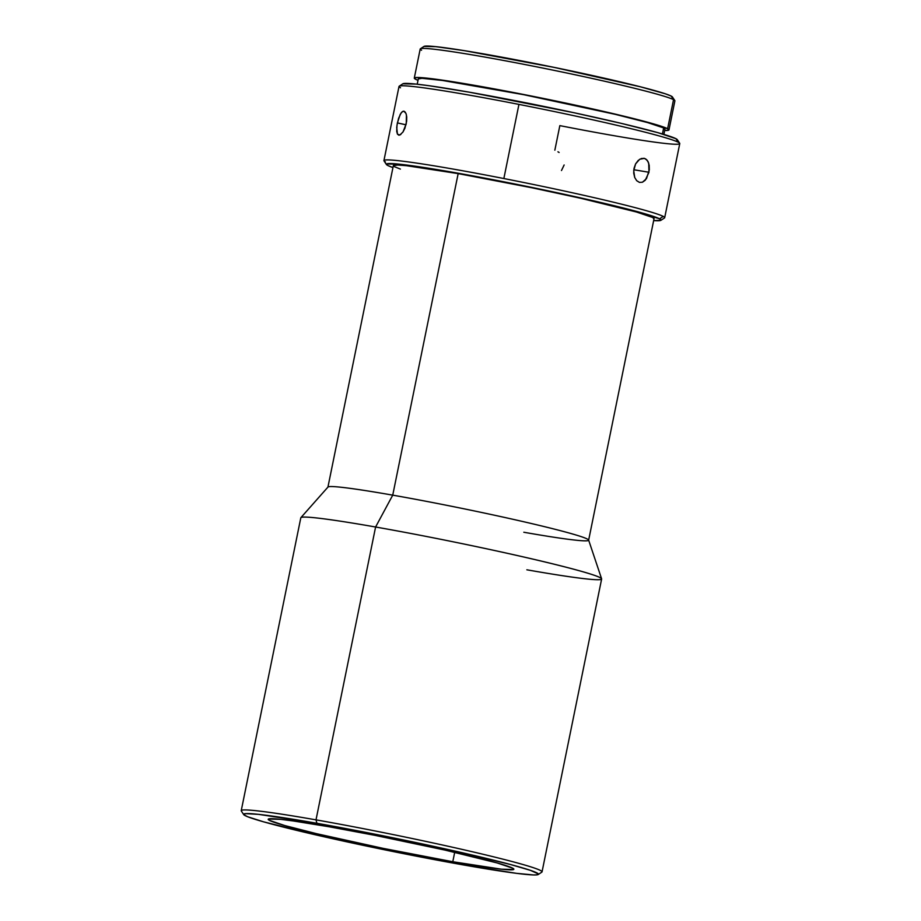 <?xml version="1.0" encoding="UTF-8"?>
<svg xmlns="http://www.w3.org/2000/svg" width="921" height="921" viewBox="0 0 921 921"><rect width="100%" height="100%" fill="white"/><g stroke="black" fill="none" stroke-linecap="round" stroke-linejoin="round"><path stroke-width="1.38" d="M400.508 87.771A143.262 6.389 11.5 0 1 399.207 86.206A143.262 6.389 11.5 0 1 518.937 104.407L503.856 178.536A143.262 6.389 -168.5 0 0 384.011 160.887L386.406 164.502A140.188 6.251 11.5 0 1 511.224 183.256A140.188 6.251 11.5 0 1 659.609 218.807L663.201 216.389A143.262 6.389 -168.5 0 0 503.856 178.536L518.937 104.407A143.262 6.389 -168.5 0 0 399.012 86.459L383.93 160.588A143.262 6.389 11.5 0 1 503.856 178.536A143.262 6.389 11.5 0 1 663.201 216.389A143.262 6.389 11.5 0 1 664.686 217.701L679.767 143.572A143.262 6.389 -168.5 0 0 678.282 142.26L675.91 138.68A140.188 6.251 -168.5 0 0 533.65 104.349A140.188 6.251 -168.5 0 0 402.822 83.811L415.878 84.076L429.75 85.814L469.503 92.215L573.518 112.627L621.951 123.529L657.905 132.67L675.91 138.68L678.282 142.26A143.262 6.389 11.5 0 1 679.686 143.273A143.262 6.389 11.5 0 1 559.841 125.624L554.845 150.181M660.875 220.338A140.188 6.251 11.5 0 1 653.657 220.603L660.91 220.326L659.609 218.807A140.188 6.251 11.5 0 1 660.875 220.338L664.49 217.955A143.262 6.389 -168.5 0 0 663.201 216.389L659.609 218.807L625.589 208.549L582.567 198.337L530.588 187.17L453.201 172.354L399.576 164.214L386.498 163.973L387.787 165.481L392.956 167.564A140.188 6.251 11.5 0 1 387.787 165.481A140.188 6.251 11.5 0 1 386.406 164.502M385.427 161.9A143.262 6.389 11.5 0 1 383.93 160.588M400.865 134.431L398.897 135.203L397.458 134.155L396.721 127.524L397.388 122.907L406 124.807L397.388 122.907L400.186 114.457L401.982 111.936L403.789 111.153L405.988 113.433L406.725 116.898L406.633 121.307L404.906 128.226L402.984 132.002L399.829 135.042L397.458 134.155L396.721 131.461L396.986 125.256L398.597 118.314L401.061 113.007L402.891 111.314M518.937 104.407A143.262 6.389 11.5 0 1 678.282 142.26A143.262 6.389 -168.5 0 0 518.937 104.407M664.812 129.297L663.661 127.938L662.429 133.971L663.661 127.938A125.866 5.618 -168.5 0 0 533.178 96.567A125.866 5.618 -168.5 0 0 418.295 78.907L417.213 84.214M668.98 129.907L674.886 100.861A129.953 5.802 -168.5 0 0 673.539 99.664L671.167 96.072A126.879 5.664 -168.5 0 0 542.411 65A126.879 5.664 -168.5 0 0 423.994 46.418L420.379 48.813A129.953 5.802 11.5 0 1 541.663 67.843A129.953 5.802 11.5 0 1 673.539 99.664A129.953 5.802 -168.5 0 0 538.82 67.268A129.953 5.802 -168.5 0 0 420.195 49.043L414.289 78.089A129.953 5.802 11.5 0 1 532.914 96.325A129.953 5.802 11.5 0 1 667.621 128.71L673.539 99.664L667.621 128.71L668.819 130.114L664.674 130.506A129.953 5.802 11.5 0 0 668.98 129.907A129.953 5.802 11.5 0 0 667.621 128.71L650.94 123.149L617.6 114.676L523.082 94.379L439.421 79.713L418.134 77.479L414.438 77.882L415.647 79.275A129.953 5.802 11.5 0 1 414.289 78.089M421.553 50.229A129.953 5.802 11.5 0 1 420.379 48.813M588.634 540.224L654.048 218.668A133.027 5.94 -168.5 0 0 589.21 200.214A133.027 5.94 -168.5 0 0 458.163 173.609L392.737 495.153A133.027 5.94 11.5 0 1 523.784 521.758A133.027 5.94 11.5 0 1 588.634 540.224A133.027 5.94 11.5 0 1 523.819 532.246M601.609 578.814L588.623 540.063A133.027 5.94 -168.5 0 0 392.737 495.153L375.595 527.008A153.485 6.85 11.5 0 1 601.609 578.814A153.485 6.85 11.5 0 1 526.847 569.8M538.221 874.513L541.836 872.129A153.485 6.85 -168.5 0 0 470.113 851.234A153.485 6.85 -168.5 0 0 316.007 819.863L375.595 527.008L316.007 819.863A153.485 6.85 11.5 0 1 467.223 850.567A153.485 6.85 11.5 0 1 542.043 871.865L601.632 578.998A153.485 6.85 -168.5 0 0 526.812 557.7A153.485 6.85 -168.5 0 0 375.595 527.008A153.485 6.85 -168.5 0 0 300.81 517.798L241.233 810.664A153.485 6.85 11.5 0 1 316.007 819.863L316.916 823.293A150.422 6.712 11.5 0 1 467.926 854.032A150.422 6.712 11.5 0 1 538.221 874.513A150.422 6.712 11.5 0 1 465.14 865.233L396.318 852.19L326.253 837.27L263.602 821.843L247.576 816.72L243.72 814.601L245.516 813.623L258.617 814.371L316.916 823.293L385.726 836.349L455.791 851.257L510.568 864.531L530.45 870.357L538.336 873.925L536.54 874.904L533.524 874.95L516.451 873.327L465.14 865.233A150.422 6.712 11.5 0 1 243.708 814.601A150.422 6.712 11.5 0 1 316.916 823.293L316.007 819.863A153.485 6.85 -168.5 0 0 241.314 810.987L243.708 814.601M406.449 114.998L406.253 123.667L402.984 132.002M403.997 111.188L405.39 112.27M641.12 158.55L644.355 158.354L646.968 160.012L648.718 163.224L648.971 172.262L633.809 169.74L648.971 172.262L645.253 180.228L642.444 182.22L639.45 182.393L636.676 180.666M643.917 158.262L645.748 158.965L647.97 161.451L649.201 165.273L649.317 169.878L646.473 178.639L642.444 182.22L639.45 182.393L636.722 180.723L634.696 177.454L633.717 173.113L634.028 168.347L635.594 163.903L638.322 160.3M559.105 152.472L557.953 151.781M561.488 170.512L564.136 164.986M452.787 861.734A125.348 5.595 11.5 0 1 329.292 836.671A125.348 5.595 11.5 0 1 268.195 819.276A125.348 5.595 11.5 0 1 329.269 826.793A125.348 5.595 11.5 0 1 452.752 851.867A125.348 5.595 11.5 0 1 513.86 869.251A125.348 5.595 11.5 0 1 452.787 861.734L454.698 852.316L452.787 861.734L501.369 869.182L513.619 869.516L512.755 868.215L497.202 862.954L445.004 850.095L374.605 835.278L329.269 826.793L293.327 820.968L280.686 819.356L268.425 819.022L269.289 820.312L284.842 825.573L316.559 833.689L383.378 848.414L452.787 861.734M634.73 177.546L633.717 170.73L635.594 163.903L639.669 159.275L644.355 158.354M300.902 517.637A153.485 6.85 11.5 0 1 375.595 527.008L392.737 495.153A133.027 5.94 -168.5 0 0 328.003 487.036L300.902 517.637M653.806 218.945L652.885 217.563L636.388 211.98L580.978 198.337L531.808 187.746L458.163 173.609A133.027 5.94 -168.5 0 0 393.348 165.63L327.922 487.174A133.027 5.94 11.5 0 1 392.737 495.153L458.163 173.609L406.598 165.711L397.676 165.009L393.336 165.653M418.007 80.323L415.647 79.275A129.953 5.802 11.5 0 0 418.007 80.323M663.891 134.408L664.962 129.09A125.866 5.618 -168.5 0 0 663.661 127.938L647.486 122.551L615.205 114.331L523.669 94.679L442.644 80.484L422.025 78.308L418.295 78.918M673.539 99.664A129.953 5.802 11.5 0 1 674.817 100.573L672.422 96.97A126.879 5.664 -168.5 0 0 671.167 96.072L673.539 99.664M672.342 97.442L671.167 96.072L665.273 93.781L640.371 86.793L554.384 67.44L464.748 50.724L435.806 46.66L423.971 46.441M677.211 140.188L675.91 138.68A140.188 6.251 -168.5 0 1 677.292 139.658L679.686 143.273M394.51 166.724L400.393 169.084M399.207 86.206L402.822 83.811"/></g></svg>
